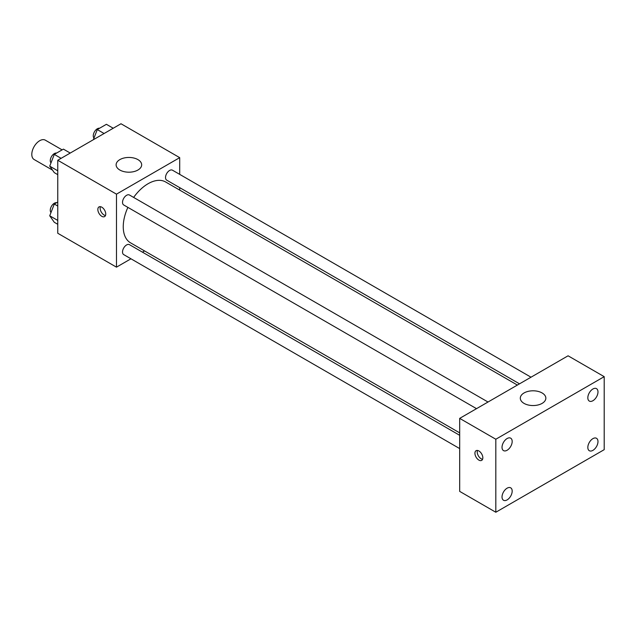 <?xml version="1.0" encoding="UTF-8"?>
<svg xmlns="http://www.w3.org/2000/svg" width="636" height="636" viewBox="0 0 636 636"><rect width="100%" height="100%" fill="white"/><g stroke="black" fill="none" stroke-linecap="round" stroke-linejoin="round"><path stroke-width="0.95" d="M62.121 149.873L45.291 140.151A11.178 6.455 120 0 0 36.681 143.148A11.178 6.455 120 0 0 31.8 154.397A11.178 6.455 120 0 0 34.113 159.509L52.526 170.138M130.96 258.796L116.475 267.16L57.765 233.261L57.765 160.256L120.991 123.758L179.702 157.649L179.702 174.375M144.571 250.934L142.456 252.158M127.884 207.376A35.123 20.28 120 0 0 123.249 226.742A35.123 20.28 120 0 0 130.523 242.825L459.685 432.87M517.394 385.066L165.646 181.983A35.123 20.28 120 0 0 133.632 197.422M179.702 187.652L179.702 190.092M116.475 267.16L116.475 194.155L179.702 157.649M531.012 377.204L172.459 170.194A5.748 3.315 120 0 0 168.023 171.736A5.748 3.315 120 0 0 165.519 177.524A5.748 3.315 120 0 0 166.712 180.147L519.517 383.842M459.685 435.31L129.466 244.661A5.748 3.315 120 0 0 125.038 246.204A5.748 3.315 120 0 0 122.525 251.983A5.748 3.315 120 0 0 123.718 254.615L459.685 448.587M476.523 408.662L123.718 204.975A5.748 3.315 -60 0 1 123.718 198.337A5.748 3.315 -60 0 1 129.466 195.014L488.019 402.024M116.475 194.155L57.765 160.256M119.862 170.035A12.776 7.378 180 0 1 116.118 164.819A12.776 7.378 180 0 1 128.893 157.45A12.776 7.378 180 0 1 141.669 164.819A12.776 7.378 180 0 1 133.783 171.633A12.776 7.378 180 0 1 119.862 170.035M105.751 214.038A5.589 3.228 60 0 1 104.59 216.59A5.589 3.228 60 0 1 99.001 213.37A5.589 3.228 60 0 1 99.001 206.915A5.589 3.228 60 0 1 103.31 208.409A5.589 3.228 60 0 1 105.751 214.038M105.489 215.517A5.589 3.228 60 0 1 101.283 212.05A5.589 3.228 60 0 1 100.385 206.676M459.685 491.382L459.685 418.377L568.075 355.802L604.2 376.663L604.2 449.668L495.818 512.242L459.685 491.382M495.818 512.242L495.818 439.238L459.685 418.377M482.835 457.817A5.589 3.228 60 0 1 481.675 460.377A5.589 3.228 60 0 1 476.086 457.149A5.589 3.228 60 0 1 476.086 450.693A5.589 3.228 60 0 1 480.395 452.188A5.589 3.228 60 0 1 482.835 457.817M495.818 439.238L604.2 376.663M542.103 403.391A12.776 7.378 180 0 1 528.182 404.989A12.776 7.378 180 0 1 520.304 398.176A12.776 7.378 180 0 1 533.071 390.798A12.776 7.378 180 0 1 545.847 398.176A12.776 7.378 180 0 1 542.103 403.391M592.911 389.001A7.179 4.142 120 0 0 587.831 397.794A7.179 4.142 120 0 0 589.318 401.078A7.179 4.142 120 0 0 596.496 396.936A7.179 4.142 120 0 0 596.496 388.644A7.179 4.142 120 0 0 592.911 389.001M507.107 438.538A7.179 4.142 120 0 0 502.027 447.331A7.179 4.142 120 0 0 503.521 450.614A7.179 4.142 120 0 0 510.692 446.472A7.179 4.142 120 0 0 510.692 438.18A7.179 4.142 120 0 0 507.107 438.538M507.107 488.186A7.179 4.142 120 0 0 502.027 496.97A7.179 4.142 120 0 0 503.521 500.262A7.179 4.142 120 0 0 510.692 496.12A7.179 4.142 120 0 0 510.692 487.828A7.179 4.142 120 0 0 507.107 488.186M592.911 438.641A7.179 4.142 120 0 0 587.831 447.434A7.179 4.142 120 0 0 589.318 450.725A7.179 4.142 120 0 0 596.496 446.575A7.179 4.142 120 0 0 596.496 438.291A7.179 4.142 120 0 0 592.911 438.641M482.573 459.295A5.589 3.228 60 0 1 478.367 455.829A5.589 3.228 60 0 1 477.469 450.455M57.765 174.654L54.291 172.642L49.727 166.155L54.291 154.397L63.417 149.126L70.23 153.061M57.765 170.798L49.727 166.155M61.104 158.332L54.291 154.397M56.58 153.069A5.748 3.315 120 0 0 52.414 155.256A5.748 3.315 120 0 0 50.268 160.622A5.748 3.315 120 0 0 50.991 162.88M93.341 139.721L97.276 129.569L106.403 124.306L113.224 128.241M104.097 133.512L97.276 129.569M99.574 128.249A5.748 3.315 120 0 0 95.408 130.428A5.748 3.315 120 0 0 93.261 135.802A5.748 3.315 120 0 0 93.985 138.06M57.765 224.293L54.291 222.29L49.727 215.795L54.291 204.037L57.765 202.025M57.765 220.438L49.727 215.795M57.765 206.048L54.291 204.037M56.58 202.717A5.748 3.315 120 0 0 52.414 204.895A5.748 3.315 120 0 0 50.268 210.27A5.748 3.315 120 0 0 50.991 212.527"/></g></svg>
